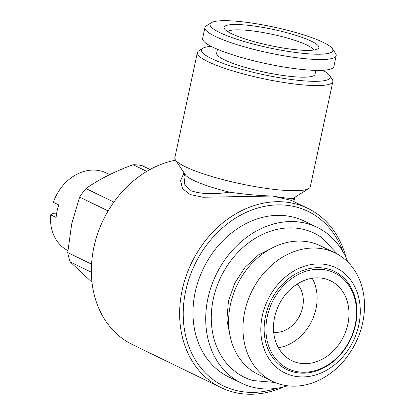 <?xml version="1.0" encoding="UTF-8"?>
<svg xmlns="http://www.w3.org/2000/svg" width="415" height="415" viewBox="0 0 415 415"><rect width="100%" height="100%" fill="white"/><g stroke="black" fill="none" stroke-linecap="round" stroke-linejoin="round"><path stroke-width="0.62" d="M109.653 174.637L106.261 172.988A43.295 35.135 115.9 0 0 53.348 202.307L58.806 204.963A43.295 35.135 115.9 0 0 57.063 211.183A43.295 35.135 115.9 0 0 56.124 217.481L50.661 214.825A43.295 35.135 115.9 0 0 67.878 250.608M355.183 324.94A53.255 43.217 115.9 0 0 322.232 269.439A53.255 43.217 115.9 0 0 267.281 316.572A53.255 43.217 115.9 0 0 300.232 372.073A53.255 43.217 115.9 0 0 355.183 324.94M355.572 324.712A54.552 44.27 115.9 0 0 321.822 267.857A54.552 44.27 115.9 0 0 265.527 316.142A54.552 44.27 115.9 0 0 299.282 372.997A54.552 44.27 115.9 0 0 355.572 324.712M274.606 317.273A44.379 36.017 115.9 0 0 291.833 360.671A44.379 36.017 115.9 0 0 347.858 324.245A44.379 36.017 115.9 0 0 330.636 280.841A44.379 36.017 115.9 0 0 274.606 317.273M278.413 347.77A44.379 36.017 115.9 0 0 316.002 308.76A44.379 36.017 115.9 0 0 312.199 278.263M273.708 332.405A28.142 22.841 115.9 0 0 302.602 307.484A28.142 22.841 115.9 0 0 297.213 284.052M358.788 325.018A58.453 47.434 115.9 0 0 322.626 264.101A58.453 47.434 115.9 0 0 262.311 315.836A58.453 47.434 115.9 0 0 298.473 376.747A58.453 47.434 115.9 0 0 358.788 325.018M244.767 311.494A71.437 57.976 -64.1 0 1 334.952 252.854A71.437 57.976 -64.1 0 1 362.684 322.72A71.437 57.976 -64.1 0 1 272.494 381.359A71.437 57.976 -64.1 0 1 244.767 311.494M334.952 252.854L320.619 245.888A71.437 57.976 115.9 0 0 230.429 304.527A71.437 57.976 115.9 0 0 258.161 374.392L272.494 381.359M337.39 254.13L322.185 237.94A80.053 64.968 115.9 0 0 213.305 298.987A80.053 64.968 115.9 0 0 252.88 380.534L275 382.49M347.827 262.041A86.595 70.27 115.9 0 0 317.231 227.394L304.491 221.2A86.595 70.27 115.9 0 0 195.169 292.279A86.595 70.27 115.9 0 0 228.779 376.96L241.525 383.154A86.595 70.27 115.9 0 0 287.673 385.81M317.231 227.394A86.595 70.27 115.9 0 0 207.91 298.473A86.595 70.27 115.9 0 0 241.525 383.154M91.554 264.184L67.723 252.595L71.702 223.887L79.623 197.089L108.118 210.939M113.866 202.115L85.967 188.555A67.111 54.458 115.9 0 0 79.623 197.089M85.967 188.555C98.993 179.389 114.701 171.447 133.091 164.724L146.77 171.374M150.038 169.502L141.946 165.564A67.111 54.458 115.9 0 0 133.091 164.724M322.834 70.285A65.809 11.158 -167.9 0 1 329.624 75.447A65.809 11.158 -167.9 0 1 288.02 79.058A65.809 11.158 -167.9 0 1 211.52 58.567A65.809 11.158 -167.9 0 1 202.847 48.27A65.809 11.158 -167.9 0 1 211.157 46.345M329.624 75.447L332.265 79.405A69.274 11.745 -167.9 0 1 332.851 81.594A69.274 11.745 -167.9 0 1 282.895 82.352A69.274 11.745 -167.9 0 1 207.946 61.633A69.274 11.745 -167.9 0 1 197.384 52.555A69.274 11.745 -167.9 0 1 198.816 50.796L202.847 48.27M332.851 81.594L310.311 186.734A69.274 11.745 -167.9 0 1 308.879 188.493A69.274 11.745 -167.9 0 1 254.639 186.532A69.274 11.745 -167.9 0 1 185.406 166.773A69.274 11.745 -167.9 0 1 175.431 159.884A69.274 11.745 -167.9 0 1 174.845 157.695L197.384 52.555M184.685 173.74L184.011 176.894L184.851 184.758L191.201 190.765C200.492 194.064 213.3 194.531 229.614 192.176A56.284 9.54 -167.9 0 1 193.442 180.307A56.284 9.54 -167.9 0 1 185.334 174.715L175.431 159.884M342.956 251.76A96.986 78.705 115.9 0 0 261.009 207.152A96.986 78.705 115.9 0 0 185.681 291.019A96.986 78.705 115.9 0 0 276.577 388.331M346.126 257.938A99.584 80.811 115.9 0 0 307.894 208.413A99.584 80.811 115.9 0 0 182.175 290.152A99.584 80.811 115.9 0 0 220.827 387.537A99.584 80.811 115.9 0 0 283.393 387.003M175.612 160.164A99.584 80.811 115.9 0 0 93.889 247.241A99.584 80.811 115.9 0 0 132.541 344.626L220.827 387.537M291.449 200.419L272.645 196.041L202.93 197.239L190.184 194.552L182.522 188.623L180.592 180.675L184.047 172.785M231.446 33.641A48.493 8.222 -167.9 0 1 224.463 28.822A48.493 8.222 -167.9 0 1 255.121 26.166A48.493 8.222 -167.9 0 1 311.489 41.261A48.493 8.222 -167.9 0 1 317.88 48.846A48.493 8.222 -167.9 0 1 279.912 47.476A48.493 8.222 -167.9 0 1 231.446 33.641M227.794 31.654A44.161 7.486 -167.9 0 1 261.44 32.245A44.161 7.486 -167.9 0 1 307.022 45.095A44.161 7.486 -167.9 0 1 313.683 50.065M323.28 42.382A62.779 10.645 -167.9 0 1 332.322 48.628A62.779 10.645 -167.9 0 1 292.632 52.067A62.779 10.645 -167.9 0 1 219.654 32.52A62.779 10.645 -167.9 0 1 211.38 22.695A62.779 10.645 -167.9 0 1 260.537 24.475A62.779 10.645 -167.9 0 1 323.28 42.382M332.322 48.628L335.626 53.566A67.111 11.376 -167.9 0 1 336.192 55.693A67.111 11.376 -167.9 0 1 287.792 56.424A67.111 11.376 -167.9 0 1 215.188 36.354A67.111 11.376 -167.9 0 1 204.953 27.556A67.111 11.376 -167.9 0 1 206.343 25.855L211.38 22.695M336.192 55.693L333.868 66.54A67.111 11.376 -167.9 0 1 285.468 67.272A67.111 11.376 -167.9 0 1 212.864 47.201A67.111 11.376 -167.9 0 1 202.629 38.403L204.953 27.556M315.862 70.379L315.026 74.285A50.308 8.528 -167.9 0 1 278.74 74.835A50.308 8.528 -167.9 0 1 224.313 59.786A50.308 8.528 -167.9 0 1 216.64 53.193L217.476 49.286M308.879 188.493L293.763 197.96A56.284 9.54 -167.9 0 1 293.265 198.23L294.079 200.492L294.064 201.69M229.614 192.176C244.705 194.345 259.048 195.631 272.645 196.041C284.379 198.043 291.252 198.775 293.265 198.23M91.985 282.257L70.228 261.974L91.362 272.245M67.723 252.595A67.111 54.458 115.9 0 0 70.228 261.974M56.544 213.964L52.819 213.606L50.661 214.825M230.263 336.881L226.896 319.841L228.432 301.254L234.693 283.243L245.099 267.27L258.623 254.857L273.884 247.127M291.382 200.388L307.894 208.413M294.754 197.338L294.079 200.492"/></g></svg>
